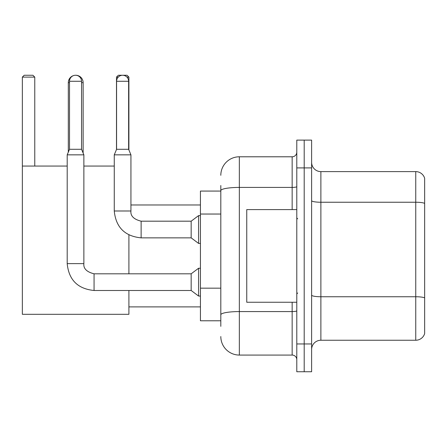 <?xml version="1.0" encoding="UTF-8"?>
<svg xmlns="http://www.w3.org/2000/svg" width="447" height="447" viewBox="0 0 447 447"><rect width="100%" height="100%" fill="white"/><g stroke="black" fill="none" stroke-linecap="round" stroke-linejoin="round"><path stroke-width="0.67" d="M220.812 208.481L220.812 185.511L220.812 191.07L200.429 191.07L200.429 320.784L220.812 320.784M220.812 326.344L220.812 185.511M296.791 343.95L296.791 371.748L304.2 371.748L304.2 343.95L304.2 371.748L311.615 371.748L311.615 343.95L304.2 343.95L304.2 167.91L304.2 343.95L296.791 343.95L296.791 167.91L304.2 167.91L304.2 140.112L304.2 167.91L311.615 167.91L311.615 343.95M311.615 167.91L311.615 140.112L296.791 140.112L296.791 167.91M220.812 175.319A18.528 18.528 0 0 1 239.346 156.791L239.346 355.069L292.154 355.069L292.154 302.256M239.346 156.791L292.154 156.791A4.632 4.632 0 0 0 296.791 152.159M220.812 318.007L220.812 293.724M296.791 359.701A4.632 4.632 0 0 0 292.154 355.069M239.346 355.069A18.528 18.528 0 0 1 220.812 336.535M311.615 349.509A9.264 9.264 0 0 1 320.879 340.245L415.755 340.245L415.755 171.614L320.879 171.614A9.264 9.264 0 0 1 311.615 162.35A9.264 9.264 0 0 0 320.879 171.614L320.879 340.245M424.65 178.286A9.264 9.264 0 0 0 415.755 171.614A9.264 9.264 0 0 1 424.65 178.286L424.65 333.574A9.264 9.264 0 0 1 415.755 340.245M311.615 200.63A9.264 1.609 0 0 0 320.879 202.24L415.755 202.24A9.264 1.609 180 0 1 424.65 203.396L424.65 297.903A9.264 1.609 180 0 0 415.755 296.747L320.879 296.747A9.264 1.609 0 0 1 311.615 295.137M68.307 152.176L68.307 82.667A7.415 7.415 0 0 1 73.872 75.487M75.621 75.258A7.415 7.415 0 0 1 75.716 75.252A7.415 7.415 0 0 1 83.131 82.667L81.555 82.667M83.131 153.064L83.131 82.667M128.904 290.489L128.904 314.302L22.35 314.302L22.35 77.108L24.205 75.252L32.91 75.252L34.765 77.108L22.35 77.108M34.765 166.055L34.765 77.108M22.35 166.055L67.195 166.055M83.874 166.055L114.264 166.055M128.904 273.81L128.904 234.915M118.254 77.108L116.488 77.108L118.338 75.252L127.049 75.252L128.904 77.108L128.904 149.952M128.904 77.108L126.948 77.108M116.488 77.108L116.488 149.505M81.555 149.287L69.508 149.287L69.508 81.276A6.023 6.023 0 0 1 75.532 75.252A6.023 6.023 0 0 1 81.555 81.276L81.555 149.287L83.874 154.846L83.874 263.618C83.31 268.563 86.707 271.96 94.066 273.81L94.066 290.489C77.761 288.879 68.804 279.923 67.195 263.618L67.195 154.846L83.874 154.846M94.066 273.81L191.165 273.81L191.165 290.489L94.066 290.489C77.761 288.879 68.804 279.923 67.195 263.618L83.874 263.618C83.31 268.563 86.707 271.96 94.066 273.81C86.707 271.96 83.31 268.563 83.874 263.618M191.165 273.81L198.574 268.25L198.574 296.048L200.429 296.048M128.624 149.287L116.578 149.287L116.578 81.276A6.023 6.023 0 0 1 122.601 75.252A6.023 6.023 0 0 1 128.624 81.276L128.624 149.287L130.937 154.846L114.264 154.846L114.264 210.99L130.921 210.99M130.937 154.846L130.937 210.99C130.379 215.935 133.776 219.332 141.129 221.181L191.165 221.181L191.165 237.86L141.129 237.86L141.129 221.198M191.165 221.181L198.574 215.627L198.574 243.419L200.429 243.419M296.791 209.604L246.755 209.604L246.755 302.256L296.791 302.256M220.812 214.04L200.429 214.04M220.812 288.164L200.429 288.164M296.791 310.766A4.632 0.805 0 0 1 292.154 311.57L239.346 311.57A18.528 3.218 180 0 0 220.812 314.789M220.812 190.634A18.528 3.218 180 0 1 239.346 187.416L292.154 187.416L292.154 156.791M292.154 209.604L292.154 187.416A4.632 0.805 0 0 0 296.791 186.611M69.508 82.667L68.307 82.667M69.508 81.276L81.555 81.276M116.578 81.276L128.624 81.276M128.904 306.888L200.429 306.888M130.937 204.972L200.429 204.972M67.195 263.618C68.804 279.923 77.761 288.879 94.066 290.489M191.165 290.489L198.574 296.048M198.574 268.25L200.429 268.25M69.508 149.287L67.195 154.846M114.264 210.99C115.874 227.294 124.83 236.251 141.129 237.86C124.83 236.251 115.874 227.294 114.264 210.99M191.165 237.86L198.574 243.419M130.937 210.99C130.379 215.935 133.776 219.332 141.129 221.181M116.578 149.287L114.264 154.846M198.574 215.627L200.429 215.627M297.713 218.868L296.791 217.94M297.713 292.992L296.791 293.914"/></g></svg>
